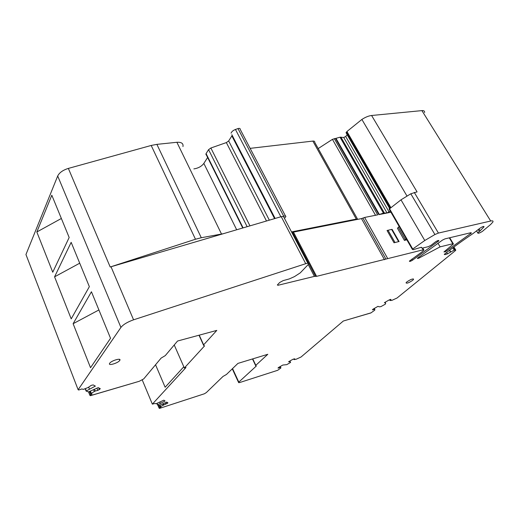 <?xml version="1.0" encoding="UTF-8"?>
<svg xmlns="http://www.w3.org/2000/svg" width="519" height="519" viewBox="0 0 519 519"><rect width="100%" height="100%" fill="white"/><g stroke="black" fill="none" stroke-linecap="round" stroke-linejoin="round"><path stroke-width="0.78" d="M232.557 368.574L238.798 382.107L256.321 366.031L255.653 365.752L255.802 365.324L267.798 354.289L237.929 363.397L226.44 374.478L223.021 376.431L206.361 392.546L204.441 393.765L159.456 408.414L159.125 408.129L160.974 407.091L160.579 406.559L167.955 402.9L166.729 402.089L158.97 405.573L159.846 407.636M293.735 358.979L294.046 359.596L296.057 359.284L301.059 356.994L343.319 321.021L370.897 312.944L374.802 310.128L374.627 309.298L372.376 309.849L373.096 309.142L377.962 306.353L379.292 306.833L380.894 306.632L385.351 304.153L385.688 303.174L384.391 302.674L389.308 299.859L390.684 299.372L391.021 299.515L389.983 300.52L391.761 300.423L397.041 298.01L455.15 250.833L455.786 250.152L454.203 250.119L447.443 253.836L445.172 254.615L444.264 254.492L444.887 253.849C453.314 247.297 462.805 240.453 473.367 233.303L479.731 228.399C482.294 226.654 483.734 226.115 484.039 226.771L480.185 230.76L479.063 228.944M478.252 229.606L479.368 231.416L480.185 230.76M479.368 231.416L477.765 232.895C477.889 233.693 479.42 233.2 482.352 231.416L490.74 224.39L492.881 222.041C493.381 220.945 492.654 220.601 490.702 221.016L438.419 233.07L434.896 234.53L424.776 240.505L412.307 249.302L413.118 249.704L420.967 247.362L422.245 248.14L428.318 246.668L431.231 245.169L435.272 242.003C437.465 240.563 438.659 240.154 438.86 240.784L412.54 260.188C410.516 261.394 409.459 261.706 409.374 261.122L421.564 252.189L423.9 250.061L423.212 249.782L316.577 276.348L314.41 276.38L278.041 285.275L277.691 284.581M307.897 263.334L284.062 217.617L283.348 216.404L281.246 216.657L305.717 263.697C307.942 263.049 308.844 263.263 308.416 264.333L300.254 272.864L294.481 276.608L289.317 278.917L283.134 280.63L279.663 282.511L277.341 284.996L278.041 285.275M305.717 263.697L133.565 319.821C127.479 321.968 123.263 324.505 120.921 327.431L78.129 389.73L78.726 390.022L81.827 388.952L83.384 389.393L88.275 387.44L91.227 385.358L93.16 384.916L95.373 386.097L86.102 391.067L88.464 391.916L98.214 387.622L100.336 388.75L97.806 390.424L95.237 391.021L94.581 389.36M90.41 391.17L91.24 393.298L95.237 391.021M91.24 393.298L92.051 394.012L89.839 395.257L90.423 395.699L139.28 381.283L90.494 395.601L139.28 381.283L143.724 378.896L161.137 358.084L165.282 355.606L177.55 341.028L216.793 330.402L203.623 344.869L203.558 345.446L204.59 345.862L184.342 367.99L174.235 344.966M157.101 403.347L157.705 404.794L165.094 401.005L163.829 400.168L156.037 403.769L155.071 403.471L152.346 404.139L185.984 367.504L184.342 367.99M157.705 404.794L158.97 405.573M238.798 382.107L238.772 382.698L239.94 382.464L277.71 370.287L280.922 367.932L280.344 367.407L277.989 368.075L278.495 367.517L282.836 365.039L286.754 364.649L290.569 362.437L290.309 361.905L288.57 361.769L292.956 359.265L294.779 358.804L294.046 359.596M371.007 312.853L343.319 321.021L371.007 312.853M437.965 243.21L440.118 246.856L418.645 258.254L418.288 257.632M440.118 246.856L452.828 243.735L453.431 243.975L443.953 251.929L445.445 251.709L471.427 232.96L470.85 232.707L445.017 238.863L442.486 240.089L417.717 258.073L417.315 258.481L418.645 258.254M406.87 281.895L406.027 282.797C406.649 283.679 408.875 282.842 412.702 280.299L413.565 279.378C412.936 278.495 410.704 279.332 406.87 281.895M109.704 363.248L109.6 363.417C107.861 366.103 117.91 363.196 119.681 360.517L119.811 360.329C121.595 357.636 111.449 360.549 109.704 363.248M182.954 146.566C183.505 143.465 181.481 142.037 176.888 142.284L156.887 144.36L151.185 145.463L68.352 168.416C62.909 170.115 59.361 172.645 57.7 175.993L25.95 254.531L78.129 389.73M207.619 157.491L203.844 163.414C201.69 166.242 198.582 168.039 194.515 168.805L193.859 168.889M232.129 135.498L228.665 140.934L226.355 142.582L210.863 148.012L208.573 149.66L206.082 153.605L206.017 154.668M231.857 134.713L275.128 218.454M285.456 215.969L240.193 129.335C240.278 128.401 239.544 128.148 238 128.576L235.457 129.465C233.109 130.399 231.643 131.638 231.065 133.175M357.481 219.031L314.754 142.388C314.916 141.402 314.28 140.967 312.853 141.084L250.132 148.356M347.198 134.693L345.686 136.497L343.714 137.483L340.029 137.198L332.439 139.345L318.199 148.57M424.587 112.565C424.808 111.118 423.919 110.469 421.915 110.612L371.598 115.497C368.633 115.847 365.395 117.171 361.886 119.448L346.932 131.528L346.205 132.981M374.335 308.429L374.848 309.376M374.199 308.507L374.627 309.298M385.176 302.227L385.688 303.174M389.568 299.768L389.983 300.52M371.598 115.497L417.062 191.894L410.801 193.788L400.992 199.834L389.114 209.138M357.993 219.297L356.294 219.096L291.516 231.922L293.475 232.103L361.49 218.603L364.617 217.448L377.67 214.86L334.301 138.599M335.501 138.463L378.87 214.626L390.95 212.232M281.246 216.657L110.197 267L195.475 239.246L201.288 237.734L223.261 233.719M90.527 367.705L110.534 338.278L91.441 291.762L73.121 323.713L90.527 367.705M54.573 276.835L71.161 242.347L89.352 286.663L71.207 318.88L54.573 276.835L79.718 263.198M36.836 231.987L51.816 195.222L69.163 237.488L52.75 272.216L36.836 231.987L61.365 218.48M88.645 387.077L89.385 388.965M98.668 387.862L99.382 389.665M96.936 388.231L97.806 390.424M93.647 389.808L94.296 391.469M142.271 379.999L152.346 404.139M155.551 364.76L165.139 387.252L183.804 366.764M159.826 402.206L160.287 403.308M166.482 402.206L167.086 403.62M165.211 402.815L165.808 404.23M163.881 404.742L163.433 403.672M162.674 404.035L163.128 405.105M280.202 366.544L280.63 367.426M279.988 366.667L280.344 367.407M278.294 367.737L278.476 368.101M289.874 361.023L290.309 361.905M283.348 216.404L283.731 216.261C285.307 215.742 286.008 215.878 285.826 216.67L284.464 218.382M378.87 214.626L383.457 213.114L387.278 212.959L390.191 210.902M98.908 309.953L73.121 323.713M406.844 239.823L404.405 240.388L406.176 238.656M404.405 240.388L397.437 228.263L399.169 226.498M398.598 241.627L394.025 242.775L398.598 241.627L391.618 229.417L392.137 229.404L399.111 241.601M394.025 242.775L387.044 230.507L391.618 229.417M255.802 365.324L252.759 358.876M453.535 247.297L455.085 249.899M452.834 247.823L454.203 250.119M449.688 250.177L450.745 251.949M449.473 250.333L450.537 252.124M446.645 252.494L447.443 253.836M444.77 253.94L445.172 254.615M483.293 226.485L483.721 227.179M421.915 110.612L490.702 221.016M414.279 192.4L438.419 233.07M410.801 193.788L434.896 234.53M400.992 199.834L424.776 240.505M389.393 208.521L412.676 248.925M421.344 247.304L421.61 247.758M437.634 240.667L438.14 241.523M411.911 259.098L412.54 260.188M422.258 248.14L423.212 249.782M364.617 217.448L387.654 258.475M362.911 218.077L385.928 259.15M361.49 218.603L384.495 259.708M293.475 232.103L316.577 276.348M292.469 232.038L315.591 276.361M308.26 264.58L314.41 276.38M111.014 266.747L133.565 319.821M57.7 175.993L120.921 327.431M68.352 168.416L110.197 267M85.414 388.621L86.277 390.833M85.181 388.712L86.076 391.008L85.194 388.705M90.176 391.261L91.046 393.467L90.189 391.255M89.424 391.547L90.65 394.687M203.623 344.869L199.225 335.157M156.881 403.432L157.517 404.95L156.894 403.432M159.988 405.164L160.579 406.559M159.774 405.248L160.397 406.714L159.787 405.242M157.86 405.177L159.112 408.161M280.254 366.511L280.922 367.906M289.887 361.016L290.575 362.411M470.123 232.875L470.649 233.738M449.305 237.845L452.828 243.735M151.185 145.463L195.475 239.246M156.887 144.36L201.288 237.734M176.888 142.284L221.464 233.952M203.844 163.414L236.677 229.768M206.082 153.605L243.1 227.88M208.573 149.66L247.141 226.693M210.863 148.012L249.97 225.862M226.355 142.582L266.487 220.997M228.665 140.934L269.335 220.16M231.902 135.984L274.57 218.622M235.457 129.465L280.857 216.773M238 128.576L283.731 216.261M312.853 141.084L356.294 219.096M332.439 139.345L375.529 215.288M335.994 138.359L379.357 214.49M340.029 137.198L383.457 213.114M340.912 137.094L384.339 212.946M343.714 137.483L387.044 212.985M345.686 136.497L389.094 211.966M347.14 134.758L389.568 208.366M346.225 132.351L389.905 208.087M346.705 131.774L390.476 207.613M346.932 131.528L390.736 207.399M361.886 119.448L406.98 196.033M405.326 239.551L398.345 227.413M394.985 242.457L388.004 230.196M232.291 368.834L238.545 382.406M255.614 365.551L252.494 358.953M453.917 247.018L455.591 249.827M483.818 226.407L484.039 226.771M476.585 230.968L477.765 232.895M389.049 208.93L412.307 249.302M421.454 247.304L421.662 247.66M421.24 247.316L421.551 247.848M438.659 240.433L438.86 240.784M422.713 248.03L423.699 249.717M88.528 391.89L89.839 395.257M203.474 345.07L199.011 335.216M157.899 405.203L159.125 408.129M449.707 237.747L453.249 243.677M413.286 278.891L413.565 279.378M119.396 359.33L119.811 360.329M205.894 154.02L242.743 227.984M346.037 132.689L389.639 208.314"/></g></svg>
